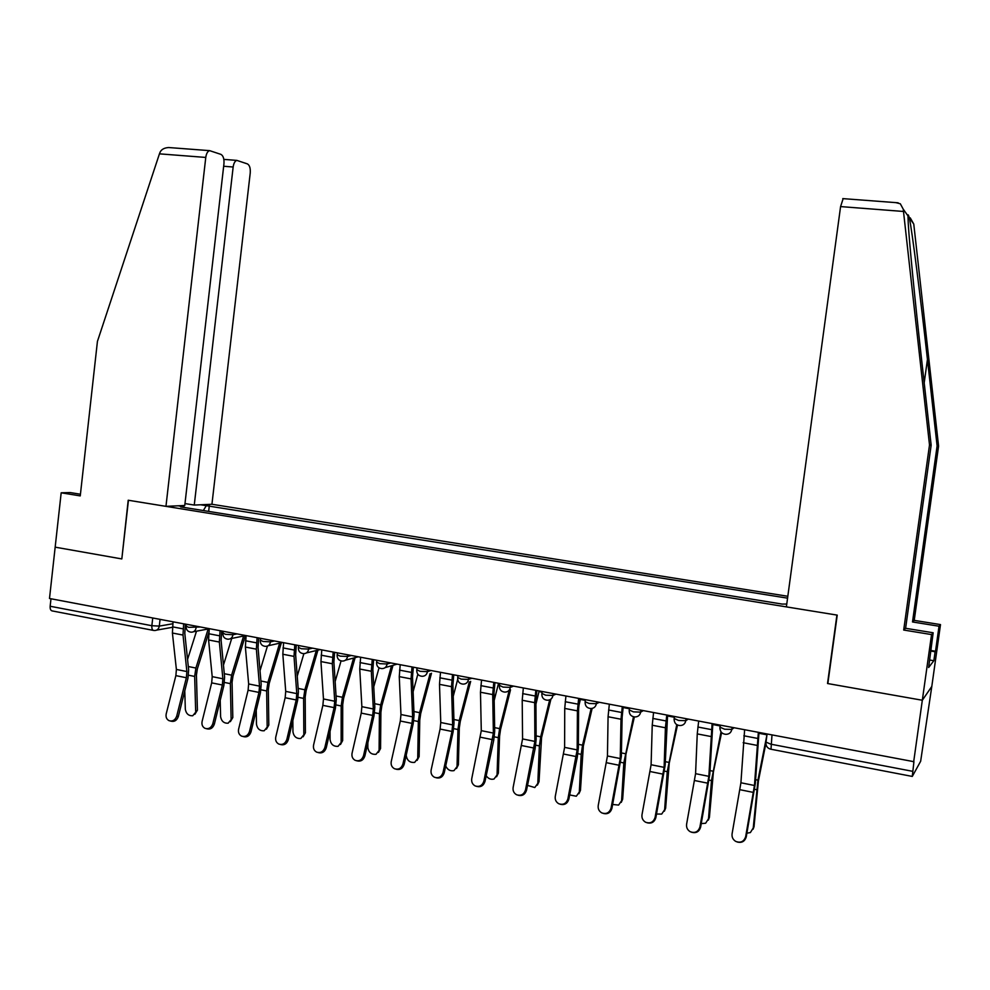 <?xml version="1.0" encoding="UTF-8"?>
<svg xmlns="http://www.w3.org/2000/svg" width="990" height="990" viewBox="0 0 990 990"><rect width="100%" height="100%" fill="white"/><g stroke="black" fill="none" stroke-linecap="round" stroke-linejoin="round"><path stroke-width="1.49" d="M787.817 596.277L211.934 504.269L250.235 172.99C250.557 168.213 249.629 165.194 247.426 163.907L236.845 160.392C234.939 161.011 233.714 163.214 233.157 167.013L223.678 166.258M895.839 202.628L900.318 203.779L903.239 209.175L929.511 444.968L903.697 630.036L931.541 634.578L922.321 700.252L931.8 686.454L920.651 761.26L912.285 776.432L913.931 761.694L49.5 598.492L55.168 547.161L121.82 558.929L128.44 500.272L836.921 615.075L827.529 683.521L922.321 700.252L913.621 762.226M153.227 630.358L52.482 610.979C50.762 610.781 49.995 609.197 50.156 606.251L151.854 625.717L159.291 626.101L172.829 623.75M50.985 598.764L50.156 606.251M786.765 604.048L782.137 604.073L180.675 506.88L183.905 506.732L178.151 505.803M200.648 504.776L206.291 505.68L203.334 510.543M787.57 598.158L206.291 505.68M208.655 511.397L209.335 505.543M184.202 507.449L183.905 506.732M744.591 730.199L740.916 782.768L732.093 833.766C731.684 837.082 732.897 839.619 735.718 841.401C740.656 843.22 743.973 841.636 745.668 836.649L746.262 836.872C744.814 841.463 741.77 843.171 737.129 841.983M758.959 732.922L755.333 783.375L746.262 836.872M758.315 732.798L754.454 785.491L745.668 836.649M765.889 743.354L758.414 780.949L754.021 826.712L753.056 829.274M746.918 833.172L750.383 832.565L754.021 826.712M767.015 734.568L757.944 780.145L753.192 828.469M698.618 721.487L697.257 733.899L695.574 773.673L686.615 824.138C686.194 827.454 687.394 829.979 690.228 831.724C695.029 833.432 698.259 831.848 699.93 826.959L700.623 827.195C699.188 831.711 696.205 833.407 691.676 832.293M712.812 724.173L709.805 774.254L700.623 827.195M712.082 724.037L708.852 776.333L699.93 826.959M653.524 712.949L652.237 725.237L651.098 764.738L642.003 814.683C641.57 818.012 642.77 820.524 645.579 822.232C650.269 823.829 653.425 822.245 655.071 817.443L655.85 817.703C654.415 822.158 651.494 823.853 647.064 822.777M667.557 715.597L665.156 765.32L655.85 817.703M666.728 715.448L665.416 727.774L664.117 767.349L655.071 817.443M930.687 650.442L935.513 651.247L939.04 626.225L912.508 621.955L937.109 445.933L938.582 446.119L913.77 224.074L910.231 217.862M937.109 445.933L927.444 359.457C920.688 298.262 911.79 228.603 909.327 217.788C908.35 214.632 907.904 213.988 907.979 215.894L908.276 223.752C909.253 242.154 915.181 302.358 921.108 355.187L931.157 445.178L905.602 628.291L933.162 632.771L928.645 667.508L933.842 660.726L935.105 651.766L930.6 651.024M939.04 626.225L940.5 624.591L931.8 686.454L922.321 700.252L827.838 683.57L837.231 615.124L786.382 606.882L840.584 206.588L843.158 198.631M912.508 621.955L914.228 620.384L940.5 624.591M938.582 446.119L914.228 620.384M931.541 634.578L933.162 632.771M903.697 630.036L905.602 628.291M929.511 444.968L931.157 445.178M933.842 660.726L929.697 660.021M909.154 217.045L907.979 216.377M121.832 558.867L128.205 500.235L165.961 506.348L184.759 505.494L223.95 163.796C224.272 158.87 223.27 155.727 220.931 154.378L209.62 150.641C207.628 151.284 206.341 153.537 205.772 157.435L159.44 153.846L160.194 151.977C161.593 149.304 164.414 147.832 168.647 147.535L171.753 147.77M159.44 153.846L97.428 341.414L80.252 495.903L61.182 492.797L55.168 547.161L121.597 558.892M61.182 492.797L70.142 492.562L80.438 494.233M211.934 504.269L194.263 505.061L233.157 167.013M165.961 506.348L205.772 157.435M184.981 503.576L194.263 505.061M721.599 732.563L713.406 771.965L709.409 817.369L708.308 820.153M701.279 823.593L705.623 823.247L709.409 817.369M721.017 731.857L711.476 780.59L708.494 819.089M677.494 725.064L669.24 763.154L665.626 808.199L664.377 811.181M656.543 814.027L661.704 814.077L665.626 808.199M676.764 724.668L667.235 771.68L664.637 809.882M609.296 704.558L608.07 716.748L607.452 755.976L598.245 805.402C597.787 808.743 598.975 811.243 601.784 812.901C606.35 814.423 609.432 812.827 611.065 808.125L611.919 808.397C610.484 812.802 607.6 814.473 603.269 813.434M623.168 707.194L622.128 717.292L621.336 756.533L611.919 808.397M622.252 707.021L621.002 719.235L620.235 758.538L611.065 808.125M565.896 696.341L564.733 708.419L564.609 747.376L555.291 796.307C554.833 799.635 555.996 802.123 558.793 803.744C563.248 805.192 566.268 803.595 567.876 798.967L568.817 799.264C567.381 803.62 564.535 805.278 560.278 804.264M579.608 698.94L578.618 708.951L578.346 747.933L577.318 757.004L568.817 799.264M578.606 698.742L577.43 710.87L577.158 749.9L567.876 798.967M523.314 688.273L522.213 700.252L522.572 738.936L513.142 787.372C512.659 790.701 513.81 793.163 516.594 794.76C520.938 796.121 523.908 794.537 525.492 789.995L526.507 790.292C525.071 794.611 522.262 796.269 518.079 795.255M536.865 690.834L535.937 700.759L536.135 739.481L535.157 748.477L526.507 790.292M535.788 690.636L534.662 702.64L534.885 741.411L525.492 789.995M634.367 716.933L625.89 754.504L622.648 799.19L621.262 802.37M612.686 804.474L618.601 805.08L622.648 799.19M633.489 716.81L623.824 762.931L621.584 800.848M592.144 708.419L583.345 746.002L580.462 790.354L578.927 793.695M569.683 794.945L576.316 796.232L580.462 790.354M591.129 708.531L582.541 745.161L581.204 754.343L579.323 791.975M580.449 699.101L578.729 706.39M550.923 699.138L541.567 737.661L539.03 781.679L537.372 785.157M527.521 785.392L534.786 787.545L539.03 781.679M549.673 699.868L540.701 736.82L539.377 745.916L537.817 783.276M539.092 691.255L535.949 704.063M481.511 680.353L480.472 692.233L481.289 730.657L471.76 778.61C471.265 781.927 472.403 784.377 475.163 785.936C479.407 787.236 482.316 785.639 483.887 781.172L484.976 781.494C483.528 785.775 480.756 787.409 476.648 786.407M494.926 682.89L494.035 692.728L494.703 731.177L493.763 740.099L484.976 781.494M493.75 682.667L492.698 694.584L493.379 733.083L483.887 781.172M510.518 689.807L500.556 729.482L499.591 736.139L498.354 773.165L496.572 776.766M486.189 775.776C488.318 778.722 490.929 779.798 494.022 779.019L498.354 773.165M509.244 690.315L499.616 728.615L498.292 737.637L497.067 774.725M498.465 683.558L494.171 700.512M440.476 672.569L439.498 684.35L440.76 722.514L440.092 729.061L431.133 769.997C430.625 773.314 431.739 775.739 434.474 777.274C438.632 778.499 441.478 776.915 443.037 772.522L444.213 772.856C442.753 777.101 440.006 778.722 435.959 777.719M453.742 675.081L452.9 684.845L454.014 723.034L453.111 731.87L444.213 772.856M452.492 674.846L451.502 686.664L452.64 724.903L451.96 731.462L443.037 772.522M470.671 681.392L460.276 721.438L459.311 728.034L458.395 764.8L456.489 768.512M445.71 765.951C447.505 769.787 450.264 771.346 454.002 770.628L458.395 764.8M469.31 681.875L459.261 720.572L457.962 729.506L457.046 766.322M457.677 679.375L453.234 696.341M400.183 664.934L399.267 676.628L400.962 714.533L400.319 721.017L391.236 761.545C390.716 764.849 391.817 767.262 394.527 768.76C398.586 769.935 401.383 768.351 402.93 764.02L404.168 764.367C402.707 768.587 399.985 770.195 396 769.193M413.313 667.421L412.508 677.098L414.068 715.027L413.189 723.801L404.168 764.367M411.989 667.173L411.048 678.893L412.62 716.871L411.976 723.368L402.93 764.02M431.492 673.25L420.713 713.543L419.76 720.077L419.141 756.57L417.124 760.394M406.271 754.912L406.259 755.667C407.15 760.629 409.947 762.869 414.674 762.387L419.141 756.57M430.068 673.707L419.624 712.664L418.337 721.512L417.731 758.068M417.842 674.24L413.115 691.725M360.62 657.447L359.754 669.03L361.87 706.674L361.251 713.109L352.056 753.241C351.524 756.546 352.601 758.922 355.286 760.394C359.259 761.52 362.006 759.949 363.54 755.667L364.852 756.038C363.367 760.221 360.669 761.817 356.759 760.815M373.601 659.897L372.859 669.5L374.826 707.169L373.985 715.869L364.852 756.038M372.215 659.637L371.324 671.257L373.329 708.976L372.698 715.423L363.54 755.667M392.993 665.342L381.843 705.783L380.903 712.268L380.568 748.49L378.452 752.4M367.859 742.772L367.835 747.599C368.713 752.474 371.448 754.702 376.052 754.281L380.568 748.49M391.496 665.775L380.692 704.905L379.418 713.679L379.096 749.962M379.034 667.829L373.762 686.775M321.762 650.084L320.946 661.567L323.47 698.965L322.864 705.35L313.57 745.086C313.026 748.378 314.078 750.742 316.738 752.177C320.624 753.254 323.334 751.682 324.856 747.475L326.23 747.858C324.732 752.016 322.059 753.588 318.211 752.586M334.608 652.509L333.902 662.025L336.278 699.46L335.462 708.073L326.23 747.858M333.16 652.237L332.318 663.758L334.719 701.229L334.113 707.627L324.856 747.475M355.138 657.645L343.654 698.16L342.713 704.583L342.664 740.557L340.449 744.529M330.054 731.35L330.066 739.679C330.945 744.468 333.618 746.683 338.11 746.312L342.664 740.557M353.579 658.053L342.441 697.269L341.166 705.969L341.142 742.005M341.055 660.912L335.14 681.578M283.598 642.844L282.831 654.241L285.726 691.391L285.157 697.727L275.764 737.067C275.208 740.347 276.235 742.686 278.871 744.096C282.67 745.136 285.33 743.577 286.84 739.419L288.276 739.815C286.778 743.948 284.13 745.507 280.343 744.492M296.307 645.257L295.639 654.699L298.411 691.874L297.619 700.425L288.276 739.815M294.785 644.96L294.005 656.395L296.79 693.619L296.208 699.955L286.84 739.419M317.939 650.133L306.12 690.673L305.192 697.034L305.415 732.761L303.113 736.795M292.854 720.534L292.953 731.882C293.82 736.597 296.443 738.8 300.824 738.478L305.415 732.761M316.293 650.529L304.858 689.77L303.596 698.396L303.831 734.172M303.868 653.672L297.235 676.195M246.102 635.741L245.384 647.052L248.651 683.954L248.094 690.228L238.602 729.197C238.033 732.464 239.048 734.778 241.647 736.164C245.384 737.154 247.995 735.607 249.492 731.511L250.99 731.907C249.492 735.991 246.881 737.55 243.169 736.56L243.082 736.535M258.675 638.117L258.043 647.485L261.187 684.412L260.432 692.901L250.99 731.907M257.091 637.82L256.361 649.155L259.516 686.132L258.959 692.418L249.492 731.511M281.346 642.807L269.243 683.31L268.315 689.622L268.81 725.088L266.409 729.172M256.237 710.226L256.472 724.235C257.338 728.863 259.9 731.053 264.169 730.781L268.81 725.088M279.65 643.191L267.906 682.407L266.656 690.946L267.164 726.474M267.449 646.086L260.024 670.688M193.545 631.731L209.249 628.786L208.581 639.973L212.207 676.64L211.674 682.865L202.096 721.462C201.514 724.705 202.504 727.007 205.079 728.368C208.729 729.321 211.303 727.774 212.801 723.727L214.347 724.148C212.862 728.182 210.288 729.717 206.65 728.776L206.44 728.714M221.698 631.113L221.104 640.406L224.606 677.098L223.876 685.501L214.347 724.148M220.052 630.803L219.359 642.052L222.886 678.781L222.354 685.018L212.801 723.727M245.359 635.654L232.984 676.071L232.068 682.32L232.811 717.552L230.336 721.673M220.213 700.376L220.597 716.711C221.463 721.265 223.988 723.443 228.146 723.207L232.811 717.552M243.614 636.013L231.598 675.155L230.361 683.632L231.115 718.913M231.71 638.439L223.468 665.094M173.04 621.893L172.409 633.018L176.393 669.45L175.874 675.626L166.209 713.852C165.615 717.082 166.58 719.371 169.129 720.708C172.706 721.611 175.242 720.077 176.727 716.092L178.336 716.513C176.851 720.497 174.327 722.032 170.75 721.116L170.429 721.042M185.353 624.232L184.808 633.452L188.657 669.896L187.952 678.237L178.336 716.513M183.645 623.91L183.014 635.06L186.887 671.554L186.368 677.742L176.727 716.092M208.84 632.338L197.332 668.955L196.428 675.155L197.418 710.139L194.881 714.297M184.771 690.933L185.328 709.31C186.194 713.802 188.669 715.956 192.728 715.77L197.418 710.139M208.172 628.984L195.896 668.04L194.659 676.442L195.674 711.476M196.503 631.175L187.556 659.427M186.169 626.138L188.694 627.338L200.029 627.004M196.28 626.299L196.119 627.722C195.525 630.741 193.854 632.226 191.132 632.177C187.803 631.781 186.132 629.888 186.12 626.509L186.368 624.418M222.923 633.093L225.559 634.343L232.972 634.726L236.758 633.971M233.145 633.291L232.972 634.726C232.378 637.758 230.682 639.243 227.91 639.206C224.557 638.798 222.886 636.892 222.874 633.476L223.121 631.385M260.333 640.171L263.08 641.483L270.493 641.842L274.131 641.05M270.666 640.394L270.493 641.842C269.874 644.898 268.166 646.396 265.345 646.359C261.966 645.95 260.283 644.02 260.283 640.58L260.531 638.476M298.411 647.361L301.269 648.735L308.67 649.093L312.184 648.264M308.855 647.633L308.67 649.093C308.051 652.163 306.306 653.685 303.447 653.648C300.044 653.227 298.349 651.284 298.361 647.794L298.609 645.69M337.169 654.699L340.164 656.135L347.552 656.469L350.906 655.603M347.725 654.996L347.552 656.469C346.921 659.563 345.151 661.097 342.243 661.06C338.815 660.639 337.107 658.672 337.107 655.145L337.367 653.029M376.633 662.162L379.752 663.659L387.127 663.993L390.332 663.077M387.313 662.496L387.127 663.993C386.484 667.099 384.689 668.634 381.744 668.609C378.279 668.188 376.559 666.196 376.571 662.619L376.831 660.516M416.815 669.76L420.082 671.319L427.445 671.641L430.489 670.676M427.631 670.143L427.445 671.641C426.789 674.772 424.97 676.318 421.975 676.294C418.473 675.873 416.74 673.856 416.753 670.242L417.013 668.126M457.739 677.494L461.154 679.128L468.505 679.437L471.389 678.435M468.691 677.915L468.505 679.437C467.837 682.58 465.993 684.14 462.949 684.127C459.41 683.694 457.652 681.652 457.677 678.001L457.937 675.885M499.43 685.377L503.007 687.085L510.333 687.382L513.043 686.33M510.531 685.847L510.333 687.382C509.664 690.537 507.783 692.121 504.69 692.097C501.113 691.663 499.344 689.597 499.356 685.897L499.628 683.781M541.901 693.396L545.651 695.19L552.952 695.463L555.489 694.361M553.15 693.928L552.952 695.463C552.271 698.655 550.366 700.239 547.222 700.227C543.609 699.794 541.815 697.702 541.827 693.941L542.099 691.824M585.152 701.799L589.112 703.457L596.388 703.717L598.74 702.566M596.586 702.158L596.388 703.717C595.695 706.909 593.765 708.518 590.572 708.506C586.909 708.073 585.09 705.944 585.102 702.145L585.375 700.029M629.232 709.954L633.414 711.872L640.666 712.119L642.819 710.919M640.864 710.548L640.666 712.119C639.961 715.337 637.993 716.946 634.763 716.946C631.038 716.513 629.195 714.359 629.207 710.498L629.492 708.382M674.14 718.468L678.571 720.46L685.798 720.683L687.753 719.433M686.008 719.099L685.798 720.683C685.092 723.925 683.1 725.546 679.821 725.559C676.034 725.113 674.153 722.935 674.165 719.012L674.45 716.909M719.94 727.167L724.63 729.209L731.82 729.42L733.565 728.108M732.043 727.823L731.82 729.42C731.103 732.674 729.086 734.308 725.757 734.332C721.908 733.887 719.99 731.672 720.002 727.699L720.287 725.596M160.058 619.431L159.291 626.101C158.709 629.083 157.088 630.556 154.403 630.519L153.933 630.494C152.349 630.333 151.668 628.737 151.854 625.717L152.732 618.045M719.891 727.588L720.015 729.246M674.103 718.95L674.128 719.965M765.827 742.03L770.777 744.171L912.582 771.309M771.965 735.384L771 749.244L912.174 776.408M757.56 738.404L743.837 735.78M754.454 785.491L740.916 782.768M756.867 745.346L743.156 742.71M753.588 792.458L740.062 789.723M754.714 789.302L756.558 789.686M755.556 779.674L757.944 780.145M758.909 733.281L766.965 734.803M711.34 729.593L697.876 727.019M708.852 776.333L695.574 773.673M710.696 736.473L697.257 733.899M708.011 783.238L694.745 780.553M666.01 720.943L652.806 718.431M664.117 767.349L651.098 764.738M665.416 727.774L652.237 725.237M663.312 774.205L650.294 771.569M913.77 224.074L909.327 217.788M907.979 215.894L903.239 209.175M903.462 211.464L840.584 206.588M924.202 382.833L927.444 359.457M709.236 780.145L711.476 780.59M709.979 770.579L712.85 771.148M712.763 724.532L720.237 725.955M664.624 771.148L667.235 771.68M665.28 761.669L668.596 762.325M667.508 715.956L674.4 717.255M621.534 712.466L608.59 709.991M620.235 758.538L607.452 755.976M621.002 719.235L608.07 716.748M619.455 765.332L606.672 762.745M577.913 704.138L565.203 701.724M577.158 749.9L564.609 747.376M577.43 710.87L564.733 708.419M576.403 756.62L563.867 754.083M535.107 695.982L522.633 693.606M534.885 741.411L522.572 738.936M534.662 702.64L522.213 700.252M534.154 748.081L521.854 745.594M620.854 762.325L623.824 762.931M621.411 752.92L625.173 753.662M623.118 707.541L629.442 708.741M577.888 753.675L581.204 754.343M578.37 744.332L582.541 745.161M580.375 699.435L585.337 700.376M535.726 745.173L539.377 745.916M536.122 735.904L540.701 736.82M539.005 691.589L542.062 692.171M493.082 687.963L480.843 685.637M493.379 733.083L481.289 730.657M492.698 694.584L480.472 692.233M492.686 739.691L480.596 737.253M494.332 736.832L498.292 737.637M494.641 727.625L499.616 728.615M498.391 683.892L499.579 684.115M451.848 680.105L439.82 677.816M452.64 724.903L440.76 722.514M451.502 686.664L439.498 684.35M451.96 731.462L440.092 729.061M453.68 728.64L457.962 729.506M453.915 719.507L459.261 720.572M411.345 672.383L399.552 670.131M412.62 716.871L400.962 714.533M411.048 678.893L399.267 676.628M411.976 723.368L400.319 721.017M413.771 720.596L418.337 721.512M413.919 711.525L419.624 712.664M371.584 664.797L360.001 662.582M373.329 708.976L361.87 706.674M371.324 671.257L359.754 669.03M372.698 715.423L361.251 713.109M374.554 712.701L379.418 713.679M374.641 703.692L380.692 704.905M332.541 657.348L321.156 655.182M334.719 701.229L323.47 698.965M332.318 663.758L320.946 661.567M334.113 707.627L322.864 705.35M336.043 704.929L341.166 705.969M336.055 695.995L342.441 697.269M294.178 650.034L283.004 647.905M296.79 693.619L285.726 691.391M294.005 656.395L282.831 654.241M296.208 699.955L285.157 697.727M298.2 697.307L303.596 698.396M298.151 688.434L304.858 689.77M256.497 642.844L245.508 640.753M259.516 686.132L248.651 683.954M256.361 649.155L245.384 647.052M258.959 692.418L248.094 690.228M261.014 689.807L266.656 690.946M260.902 681.009L267.906 682.407M219.471 635.79L208.667 633.724M222.886 678.781L212.207 676.64M219.359 642.052L208.581 639.973M222.354 685.018L211.674 682.865M224.47 682.444L230.361 683.632M224.285 673.707L231.598 675.155M183.076 628.848L172.47 626.831M186.887 671.554L176.393 669.45M183.014 635.06L172.409 633.018M186.368 677.742L175.874 675.626M188.533 675.205L194.659 676.442M188.298 666.53L195.896 668.04M385.16 667.607L396.668 664.265M345.423 660.219L357.873 656.915M306.405 652.93L319.758 649.7M268.104 645.752L282.298 642.597M230.497 638.686L245.495 635.63M767.027 734.456L765.938 742.562C765.827 746.089 767.436 748.304 770.765 749.207M186.318 624.826L185.266 625.024M172.421 627.314L156.68 630.11M898.153 202.802L842.75 198.606M236.845 160.392L223.851 159.39M209.62 150.641L168.647 147.535"/></g></svg>
